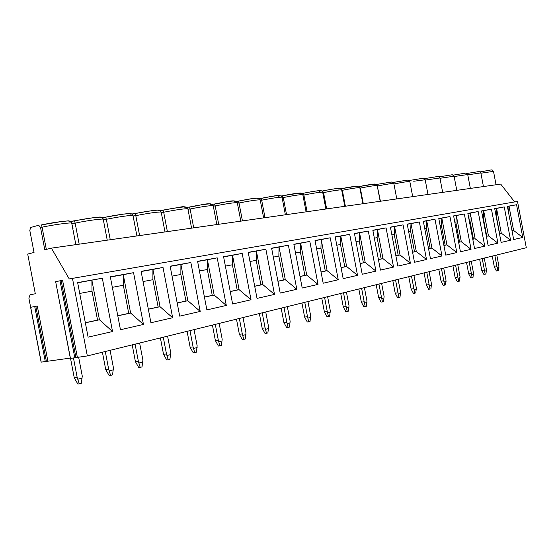 <?xml version="1.0" encoding="UTF-8"?>
<svg xmlns="http://www.w3.org/2000/svg" width="554" height="554" viewBox="0 0 554 554"><rect width="100%" height="100%" fill="white"/><g stroke="black" fill="none" stroke-linecap="round" stroke-linejoin="round"><path stroke-width="0.83" d="M514.631 201.926L500.726 184.094L51.384 248.137L69.243 278.932L517.498 201.434L526.3 247.721L87.331 355.931L70.469 358.41M70.31 358.099L41.211 362.129M30.643 307.304L28.898 298.204L30.048 294.825L35.311 293.752L27.7 254.051L34.036 252.465L29.791 230.319L30.733 227.465L38.683 225.256L40.504 227.369L44.798 249.778L51.384 248.137M46.328 249.397L42.069 227.175L40.504 227.369M79.174 244.176L75.143 223.11L72.179 223.477L71.688 222.992C68.855 222.618 53.274 224.799 42.069 227.175L41.515 224.91C54.368 222.064 73.135 219.834 68.973 221.607M110.253 239.743L106.333 219.28L103.536 219.626L103.21 219.114C100.627 218.754 85.988 220.824 75.143 223.11L74.52 220.928L70.476 221.427L93.515 217.674C99.699 217.487 100.662 215.686 103.21 219.114L107.241 240.173M139.608 235.561L135.799 215.658L133.161 215.984L132.995 215.492M167.384 231.6L163.686 212.237L161.269 212.535M193.713 227.853L190.105 208.99L187.972 209.253M218.698 224.287L215.181 205.915L213.311 206.143M242.437 220.907L239.009 202.986L237.389 203.186M265.02 217.687L261.682 200.202L260.29 200.375M286.536 214.62L283.281 197.549L282.111 197.695M307.061 211.697L303.876 195.022L302.913 195.14M326.652 208.906L323.543 192.605L322.774 192.702M345.377 206.233L342.337 190.299L341.749 190.368M363.292 203.685L360.322 188.09L359.899 188.138M380.446 201.241L377.281 186.006M72.048 223.04L71.127 221.96M72.29 224.031L71.909 224.141M72.519 225.229L72.138 225.333M73.1 228.255L72.719 228.359M75.386 242.292L75.766 242.195M75.815 242.423L75.42 242.479M413.72 181.255L425.188 179.773M47.831 360.959L37.298 306.037L30.609 307.311L37.298 306.037M72.442 278.253L87.331 355.931M77.331 357.205L62.595 280.338L61.162 280.553L55.663 281.695L70.476 358.452M103.383 219.135L102.961 218.518M105.634 217.182L102.075 217.611L105.648 217.168L106.333 219.28C119.297 216.732 128.182 215.451 132.988 215.451L133.161 215.984M131.921 214.003L135.065 213.615L135.799 215.658C148.271 213.207 156.727 211.981 161.166 211.988L161.269 212.501M160.161 210.596L162.904 210.257L163.686 212.237C175.701 209.869 183.762 208.692 187.868 208.713L187.958 209.177M216.829 224.557L213.207 205.603C210.278 201.289 199.544 205.887 189.309 207.064L186.906 207.355L189.288 207.064L190.105 208.99C201.698 206.711 209.398 205.576 213.207 205.603L213.29 206.026M212.307 204.294L214.336 204.045L215.181 205.915C226.378 203.706 233.746 202.619 237.285 202.646L237.361 203.034M238.13 201.171L236.413 201.379L238.13 201.171L239.009 202.986C249.833 200.853 256.897 199.8 260.193 199.835L260.255 200.188M260.775 198.436L259.362 198.609L260.775 198.436L261.682 200.202C272.159 198.138 278.932 197.12 282.007 197.155L282.069 197.48M306.099 211.836L302.809 194.606C302.325 193.464 301.418 192.931 300.088 193L281.217 195.971L282.353 195.832L283.281 197.549C293.426 195.548 299.936 194.572 302.809 194.606L302.865 194.897M325.884 209.01L322.67 192.169C322.186 191.04 321.306 190.521 320.025 190.604C319.339 190.555 314.27 191.061 302.941 193.346L302.055 193.45L302.927 193.346L303.876 195.022C313.716 193.083 319.977 192.134 322.67 192.169L322.719 192.439M322.58 190.971L321.943 191.047L322.58 190.971L323.543 192.605C333.086 190.721 339.124 189.807 341.652 189.842L341.693 190.091M340.959 188.762L342.337 190.299C351.603 188.471 357.427 187.577 359.802 187.619L359.844 187.848M380.189 201.275L377.184 185.486L374.726 184.025L359.131 186.559L360.322 188.09C369.324 186.317 374.947 185.452 377.184 185.486L377.226 185.694M396.789 198.907L393.839 183.45L391.443 182.017L376.54 184.454L377.537 185.971C386.297 184.247 391.733 183.409 393.839 183.45L393.88 183.637M88.107 337.151L77.65 282.595L102.324 278.219L112.538 331.541L88.107 337.151M120.453 329.727L110.322 276.799L133.556 272.679L143.465 324.45L120.453 329.727M150.93 322.74L141.097 271.342L163.021 267.45L172.647 317.754L150.93 322.74M179.697 316.14L170.14 266.19L190.86 262.513L200.216 311.431L179.697 316.14M206.877 309.901L197.591 261.322L217.203 257.839L226.302 305.448L206.877 309.901M232.618 304.001L223.581 256.71L242.174 253.413L251.031 299.776L232.618 304.001M257.021 298.398L248.22 252.34L265.872 249.21L274.5 294.396L257.021 298.398M280.192 293.087L271.619 248.185L288.392 245.214L296.805 289.278L280.192 293.087M302.214 288.032L293.855 244.245L309.825 241.412L318.031 284.41L302.214 288.032M323.183 283.226L315.025 240.484L330.239 237.791L338.245 279.77L323.183 283.226M343.161 278.641L335.205 236.911L349.712 234.335L357.531 275.345L343.161 278.641M362.226 274.272L354.449 233.497L368.306 231.039L375.951 271.121L362.226 274.272M380.432 270.096L372.835 230.235L386.083 227.881L393.548 267.083L380.432 270.096M397.834 266.1L390.404 227.112L403.083 224.869L410.389 263.219L397.834 266.1M414.496 262.277L407.225 224.128L419.371 221.974L426.518 259.521L414.496 262.277M430.451 258.621L423.339 221.275L434.98 219.211L441.981 255.976L430.451 258.621M445.748 255.11L438.789 218.532L449.959 216.552L456.815 252.576L445.748 255.11M460.436 251.745L453.615 215.901L464.342 213.996L471.059 249.307L460.436 251.745M474.536 248.511L467.853 213.38L478.157 211.545L484.743 246.163L474.536 248.511M488.088 245.401L481.537 210.949L491.453 209.19L497.908 243.144L488.088 245.401M501.128 242.41L494.701 208.616L504.244 206.919L510.58 240.242L501.128 242.41M513.676 239.529L507.374 206.365L516.563 204.738L522.782 237.437L513.676 239.529M77.692 282.796L102.324 278.219M91.999 291.141L91.888 280.276L99.45 319.783L97.546 320.094L91.999 291.141L79.728 293.44M112.538 331.541L99.45 319.783L85.358 322.823M85.344 322.719L97.546 320.094M117.794 315.828L130.626 313.058L128.722 313.37L123.334 285.262L123.286 274.701L133.556 272.679M143.465 324.45L130.626 313.058L123.286 274.701L110.357 276.993M117.773 315.732L128.722 313.37M112.337 287.325L123.334 285.262M148.347 309.236L160.044 306.715L158.132 307.034L152.904 279.708L152.911 269.438L163.021 267.45M172.647 317.754L160.044 306.715L152.911 269.438L141.132 271.529M148.333 309.146L158.132 307.034M143.05 281.557L152.904 279.708M177.183 303.017L187.848 300.718L185.936 301.044L180.853 274.465L180.909 264.466L190.86 262.513M200.216 311.431L187.848 300.718L180.909 264.466L170.175 266.37M177.169 302.927L185.936 301.044M172.038 276.121L180.853 274.465M204.44 297.145L214.163 295.047L212.258 295.365L207.314 269.5L207.418 259.757L217.203 257.839M226.302 305.448L214.163 295.047L207.418 259.757L197.626 261.495M204.426 297.055L212.258 295.365M199.44 270.975L207.314 269.5M230.242 291.577L239.106 289.666L237.209 289.991L232.396 264.791L232.542 255.297L242.174 253.413M251.031 299.776L239.106 289.666L232.542 255.297L223.615 256.883M230.229 291.494L237.209 289.991M225.381 266.107L232.396 264.791M254.708 286.3L262.79 284.562L260.899 284.881L256.211 260.325L256.391 251.059L265.872 249.21M274.5 294.396L262.79 284.562L256.391 251.059L248.254 252.506M254.695 286.217L260.899 284.881M249.972 261.495L256.211 260.325M277.942 281.293L285.303 279.708L283.419 280.026L278.849 256.073L279.064 247.036L288.392 245.214M296.805 289.278L285.303 279.708L279.064 247.036L271.647 248.351M277.921 281.21L283.419 280.026M273.323 257.111L278.849 256.073M300.019 276.529L306.722 275.089L304.859 275.407L300.4 252.035L300.642 243.206L309.825 241.412M318.031 284.41L306.722 275.089L300.642 243.206L293.89 244.404M300.005 276.453L304.859 275.407M295.517 252.949L300.4 252.035M321.043 272L327.137 270.684L325.288 271.003L320.932 248.178L321.202 239.55L330.239 237.791M338.245 279.77L327.137 270.684L321.202 239.55L315.06 240.644M321.022 271.924L325.288 271.003M316.646 248.981L320.932 248.178M341.07 267.679L346.617 266.488L344.775 266.806L340.516 244.501L340.814 236.073L349.712 234.335M357.531 275.345L346.617 266.488L340.814 236.073L335.232 237.064M341.056 267.603L344.775 266.806M336.784 245.207L340.516 244.501M360.183 263.559L365.211 262.471L363.382 262.797L359.227 240.99L359.546 232.742L368.306 231.039M375.951 271.121L365.211 262.471L359.546 232.742L354.477 233.643M360.169 263.489L363.382 262.797M355.993 241.599L359.227 240.99M378.43 259.625L382.994 258.642L381.18 258.96L377.115 237.638L377.447 229.564L386.083 227.881M393.548 267.083L382.994 258.642L377.447 229.564L372.863 230.381M378.424 259.556L381.18 258.96M374.345 238.158L377.115 237.638M395.881 255.858L400.009 254.972L398.208 255.29L394.233 234.425L394.586 226.524L403.083 224.869M410.389 263.219L400.009 254.972L394.586 226.524L390.431 227.258M395.875 255.789L398.208 255.29M391.886 234.868L394.233 234.425M412.585 252.257L416.303 251.461L414.517 251.772L410.632 231.35L410.999 223.608L419.371 221.974M426.518 259.521L416.303 251.461L410.999 223.608L407.252 224.273M412.571 252.195L414.517 251.772M408.672 231.717L410.632 231.35M428.581 248.808L431.926 248.088L430.16 248.4L426.351 228.4L426.732 220.811L434.98 219.211M441.981 255.976L431.926 248.088L426.732 220.811L423.367 221.413M428.574 248.746L430.16 248.4M424.752 228.698L426.351 228.4M443.92 245.505L446.919 244.854L445.167 245.166L441.434 225.568L441.829 218.131L449.959 216.552M456.815 252.576L446.919 244.854L441.829 218.131L438.816 218.664M443.913 245.436L445.167 245.166M440.174 225.803L441.434 225.568M458.643 242.327L461.316 241.752L459.578 242.063L455.921 222.847L456.33 215.554L464.342 213.996M471.059 249.307L461.316 241.752L456.33 215.554L453.636 216.032M458.629 242.264L459.578 242.063M454.966 223.027L455.921 222.847M472.777 239.28L475.152 238.767L473.435 239.072L469.847 220.236L470.263 213.082L478.157 211.545M484.743 246.163L475.152 238.767L470.263 213.082L467.874 213.505M472.77 239.217L473.435 239.072M469.183 220.36L469.847 220.236M486.37 236.35L488.462 235.9L486.758 236.205L483.24 217.722L483.67 210.7L491.453 209.19M497.908 243.144L488.462 235.9L483.67 210.7L481.558 211.074M486.357 236.288L486.758 236.205M482.839 217.798L483.24 217.722M499.438 233.532L501.273 233.137L499.583 233.435L496.135 215.298L496.571 208.408L504.244 206.919M510.58 240.242L501.273 233.137L496.571 208.408L494.722 208.74M512.021 230.817L513.613 230.478L512.014 230.762M522.782 237.437L513.613 230.478L509.001 206.206L516.563 204.738M507.395 206.49L509.001 206.206L508.579 212.694M79.27 383.853L77.802 383.998L74.257 377.793L77.193 377.489L79.27 383.853L81.3 383.306L82.276 376.145L78.613 357.046M74.257 377.793L70.545 358.445M73.474 358.071L77.193 377.489M77.955 379.192L82.207 378.057M110.613 375.383L109.138 375.543L105.71 369.511L108.667 369.179L110.613 375.383L112.531 374.871L113.452 367.918L110.087 350.322M105.71 369.511L102.4 352.219M105.281 351.513L108.667 369.179M109.394 370.841L113.404 369.774M140.21 367.385L138.735 367.551L135.418 361.679L138.375 361.34L140.21 367.385L142.018 366.9L142.904 360.142L139.629 343.044M135.418 361.679L132.205 344.872M135.086 344.159L138.375 361.34M139.075 362.953L142.863 361.949M168.201 359.823L166.726 359.989L163.52 354.276L166.477 353.923L168.201 359.823L169.919 359.359L170.764 352.794L167.578 336.153M163.52 354.276L160.39 337.926M163.278 337.213L166.477 353.923M167.142 355.495L170.736 354.546M194.717 352.656L193.242 352.829L190.133 347.261L193.09 346.901L194.717 352.656L196.345 352.219L197.155 345.828L194.052 329.623M190.133 347.261L187.093 331.34M189.974 330.627L193.09 346.901M193.727 348.431L197.134 347.531M219.869 345.862L218.401 346.042L215.388 340.613L218.331 340.239L219.869 345.862L221.413 345.447L222.189 339.221L219.169 323.432M215.388 340.613L212.417 325.101M215.298 324.388L218.331 340.239M218.948 341.735L222.175 340.876M243.76 339.408L242.292 339.588L239.37 334.291L242.306 333.91L243.76 339.408L245.228 339.006L245.969 332.947L243.033 317.553M239.37 334.291L236.482 319.166M239.349 318.46L242.306 333.91M242.894 335.371L245.969 334.561M266.488 333.266L265.027 333.453L262.18 328.28L265.103 327.892L266.488 333.266L267.88 332.892L268.593 326.971L265.726 311.957M262.18 328.28L259.362 313.522M262.222 312.823L265.103 327.892M265.678 329.325L268.6 328.543M288.122 327.421L286.667 327.608L283.911 322.56L286.813 322.165L288.122 327.421L289.451 327.061L290.137 321.285L287.339 306.625M283.911 322.56L281.155 308.156M284.008 307.449L286.813 322.165M287.367 323.564L290.151 322.823M308.751 321.846L307.311 322.033L304.624 317.103L307.512 316.701L308.751 321.846L310.018 321.5L310.683 315.87L307.948 301.549M304.624 317.103L301.937 303.031M304.769 302.332L307.512 316.701M308.045 318.065L310.697 317.366M328.446 316.521L327.005 316.715L324.388 311.888L327.262 311.493L328.446 316.521L329.651 316.196L330.288 310.69L327.622 296.702M324.388 311.888L321.763 298.142M324.582 297.45L327.262 311.493M327.774 312.823L330.316 312.151M347.254 311.438L345.828 311.632L343.279 306.916L346.132 306.514L347.254 311.438L348.411 311.126L349.027 305.746L346.416 292.062M343.279 306.916L340.717 293.468M343.515 292.782L346.132 306.514M346.631 307.816L349.055 307.172M365.245 306.577L363.833 306.771L361.346 302.152L364.179 301.75L365.245 306.577L366.353 306.279L366.949 301.016L364.4 287.63M361.346 302.152L358.84 289.001M361.617 288.315L364.179 301.75M364.657 303.031L366.977 302.415M382.475 301.923L381.069 302.117L378.645 297.595L381.457 297.193L382.475 301.923L383.534 301.632L384.109 296.487L381.609 283.392M378.645 297.595L376.194 284.721M378.95 284.043L381.457 297.193M381.921 298.44L384.144 297.851M398.984 297.463L397.585 297.657L395.217 293.225L398.007 292.824L398.984 297.463L399.995 297.186L400.549 292.152L398.104 279.32M395.217 293.225L392.821 280.629M395.556 279.95L398.007 292.824M398.458 294.049L400.59 293.481M414.814 293.184L413.429 293.385L411.116 289.043L413.886 288.634L414.814 293.184L415.791 292.921L416.324 287.99L413.928 275.421M411.116 289.043L408.769 276.695M411.484 276.024L413.886 288.634M414.323 289.839L416.366 289.292M430.008 289.077L428.637 289.278L426.379 285.019L429.121 284.611L430.008 289.077L430.943 288.821L431.462 283.994L429.121 271.675M426.379 285.019L424.073 272.921M426.767 272.256L429.121 284.611M429.544 285.795L431.511 285.268M444.606 285.13L443.248 285.331L441.039 281.155L443.761 280.746L444.606 285.13L445.506 284.888L446.012 280.151L443.712 268.081M441.039 281.155L438.782 269.292M441.455 268.635L443.761 280.746M444.169 281.903L446.06 281.404M458.643 281.335L457.299 281.536L455.139 277.443L457.833 277.035L458.643 281.335L459.508 281.107L460 276.46L457.749 264.618M455.139 277.443L452.923 265.809M455.575 265.158L457.833 277.035M458.234 278.17L460.049 277.686M472.153 277.686L470.817 277.886L468.705 273.87L471.371 273.461L472.153 277.686L472.984 277.464L473.462 272.907L471.246 261.294M468.705 273.87L466.53 262.457M469.155 261.807L471.371 273.461M471.766 274.576L473.511 274.112M485.159 274.175L483.836 274.375L481.765 270.428L484.411 270.02L485.159 274.175L485.962 273.96L486.419 269.486L484.251 258.088M481.765 270.428L479.632 259.224M482.236 258.579L484.411 270.02M484.792 271.114L486.474 270.671M497.686 270.788L496.377 270.989L494.348 267.111L496.973 266.703L497.686 270.788L498.461 270.581L498.912 266.19L496.779 254.999M494.348 267.111L492.257 256.114M494.84 255.477L496.973 266.703M497.347 267.783L498.967 267.353M493.496 171.352L480.907 173.229M409.849 181.664L409.821 181.49C407.827 181.449 402.571 182.266 394.046 183.949L393.936 183.956M359.359 186.532C369.719 184.35 379.331 183.215 373.583 184.821M341.389 188.699C351.915 186.483 361.963 185.292 356.25 186.913M344.789 206.317L341.652 189.842C341.153 188.72 340.294 188.215 339.062 188.312C338.376 188.277 333.529 188.769 322.587 190.971C333.3 188.706 343.819 187.46 338.148 189.101M302.962 193.339C313.827 191.033 324.838 189.731 319.222 191.386M282.388 195.825C293.433 193.478 304.97 192.106 299.416 193.775M285.372 214.786L282.007 197.155C280.809 193.575 270.317 196.954 260.789 198.436C272.042 196.033 284.154 194.599 278.676 196.282M263.635 217.888L260.193 199.835C259.279 196.151 248.199 199.565 238.144 201.171C249.577 198.72 262.312 197.21 256.924 198.907M240.817 221.136L237.285 202.646C234.917 198.464 224.799 202.778 214.35 204.045C225.97 201.545 239.37 199.952 234.093 201.663M189.323 207.064C201.13 204.516 215.243 202.84 210.091 204.564M162.938 210.257C174.939 207.646 189.835 205.88 184.828 207.618M135.093 213.615C147.302 210.949 163.042 209.087 158.202 210.832M136.914 235.949L132.988 215.451C130.55 212.078 129.387 213.906 123.618 214.073L105.662 217.168C118.092 214.446 134.754 212.466 130.107 214.225M74.534 220.935C87.165 218.144 104.831 216.046 100.412 217.812M75.946 357.662L61.162 280.553M74.825 357.898L60.033 280.76M46.398 361.416L35.83 306.314M45.296 361.644L34.729 306.528M41.218 362.164L30.692 307.29M439.924 177.959L425.25 180.098M454.086 176.207L439.98 178.284M467.721 174.531L454.148 176.532M480.844 172.91L467.784 174.849M496.045 184.759L493.476 171.248C490.671 169.399 495.899 169.275 480.214 171.858M75.843 244.653L71.688 222.992C68.98 219.543 68.44 221.247 61.854 221.468L41.515 224.917M55.663 281.695L70.372 358.445M30.609 307.311L41.128 362.157M131.907 213.996L151.851 210.693C157.197 210.568 158.866 208.609 161.166 211.988L164.988 231.946M160.148 210.589L178.824 207.459C183.242 206.164 186.255 206.58 187.868 208.713L191.587 228.151M212.293 204.287L214.336 204.045M340.952 188.755L357.275 186.123L359.802 187.619L362.877 203.74M393.201 182.432L407.474 180.092L409.821 181.49L412.702 196.642M409.184 180.486L423.291 178.236L425.153 179.614L427.986 194.461M424.53 178.623L438.062 176.456L439.89 177.806L442.667 192.37M439.267 176.83L452.286 174.745L454.058 176.068L456.78 190.361M453.442 175.106L465.616 173.111L467.694 174.399L470.36 188.422M467.084 173.45L479.12 171.525L480.824 172.793L483.441 186.559"/></g></svg>
